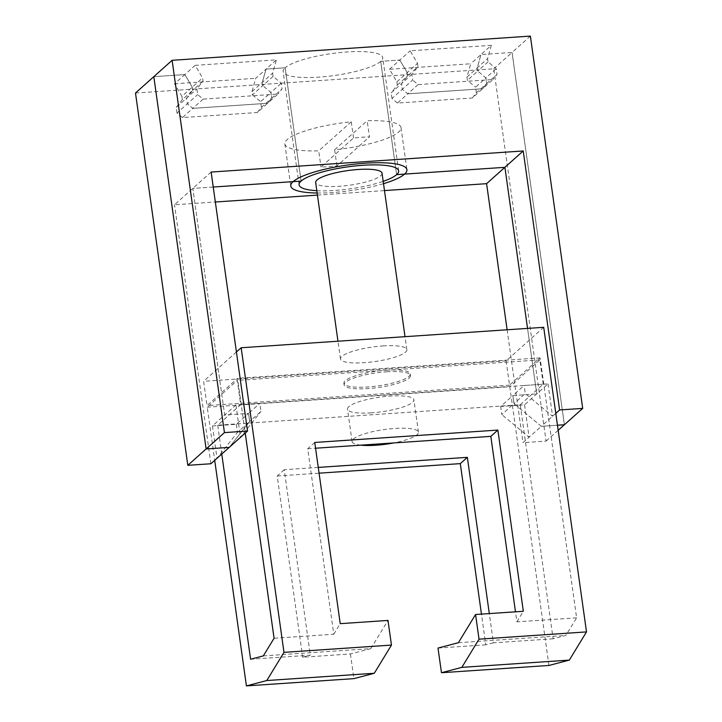 <?xml version="1.0" encoding="UTF-8"?>
<svg xmlns="http://www.w3.org/2000/svg" width="722" height="722" viewBox="0 0 722 722"><rect width="100%" height="100%" fill="white"/><g stroke="black" fill="none" stroke-linecap="round" stroke-linejoin="round"><path stroke-width="0.54" stroke-dasharray="3.61 2.71" d="M360.829 445.158A33.51 7.364 -8 0 1 352.074 441.521A33.51 7.364 -8 0 1 394.645 428.471A33.51 7.364 -8 0 1 418.444 432.189A33.51 7.364 -8 0 1 393.58 442.947M371.316 412.867A33.51 7.364 -8 0 1 347.517 409.148A33.51 7.364 -8 0 1 390.097 396.098A33.51 7.364 -8 0 1 413.896 399.817A33.51 7.364 -8 0 1 371.316 412.867M386.46 370.196A33.51 7.364 -8 0 1 410.249 373.924A33.51 7.364 -8 0 1 367.678 386.974A33.51 7.364 -8 0 1 343.88 383.247A33.51 7.364 -8 0 1 386.46 370.196M386.685 371.812A33.51 7.364 -8 0 1 410.475 375.539A33.51 7.364 -8 0 1 367.904 388.589A33.51 7.364 -8 0 1 344.105 384.862A33.51 7.364 -8 0 1 386.685 371.812M382.046 173.208A33.51 7.364 -8 0 1 339.466 186.258A33.51 7.364 -8 0 1 315.667 182.531M383.048 345.919A33.51 7.364 -8 0 1 406.838 349.638A33.51 7.364 -8 0 1 364.267 362.688A33.51 7.364 -8 0 1 340.468 358.969A33.51 7.364 -8 0 1 383.048 345.919M543.702 327.31L506.14 360.856L509.551 385.133L540.074 357.877L576.607 617.824L565.867 635.441L553.124 638.789L520.237 404.744L217.701 425.186L240.706 404.636L237.294 380.359L207.241 407.199L214.714 460.347M520.237 404.744L543.242 384.194L240.706 404.636M553.124 638.789L493.415 642.824L489.308 613.583M221.762 454.057L217.701 425.186M318.267 467.414L284.233 469.715L310.307 655.197L250.597 659.24M548.946 665.458L509.777 386.757L207.241 407.199M543.242 384.194L539.83 359.917L509.777 386.757M539.83 359.917L237.294 380.359M236.419 351.993L203.604 381.297L207.015 405.583L237.538 378.319L245.236 433.092M458.389 642.706L565.867 635.441M493.415 642.824L485.771 644.836L481.457 614.115M438.001 648.067L485.771 644.836M263.331 655.883L370.81 648.627L350.432 653.979L302.662 657.21L310.307 655.197M284.233 469.715L277.194 476.006L302.662 657.21M277.194 476.006L319.07 473.172M506.14 360.856L203.604 381.297M509.551 385.133L207.015 405.583M540.074 357.877L237.538 378.319M314.756 442.451L307.716 448.741L333.781 634.232L274.071 638.266M576.607 617.824L516.898 621.859L515.481 611.814M307.716 448.741L315.568 448.218M516.898 621.859L523.333 611.29M350.432 653.979L353.897 678.635M333.781 634.232L340.224 623.664M370.81 648.627L387.994 620.433M317.148 193.009A58.644 12.897 172 0 0 332.427 192.548A58.644 12.897 172 0 0 383.517 183.677M336.912 165.961L334.638 149.77A58.644 12.897 172 0 0 401.017 127.623A58.644 12.897 172 0 0 367.173 120.718L369.447 136.9A58.644 12.897 172 0 0 361.65 137.288A58.644 12.897 172 0 0 353.518 137.983L320.992 167.035A58.644 12.897 172 0 0 328.781 166.647A58.644 12.897 172 0 0 336.912 165.961L369.447 136.9M353.518 137.983L351.244 121.792A58.644 12.897 172 0 0 284.865 143.94A58.644 12.897 172 0 0 318.718 150.844L320.992 167.035M334.638 149.77L367.173 120.718M351.244 121.792L318.718 150.844M530.372 36.1L512.06 52.453L481.014 54.556L491.348 45.324L410.141 50.811L417.533 63.392L417.984 66.623L411.847 74.393L412.641 80.061L402.307 89.284L401.513 83.617L411.847 74.393M564.387 424.753L512.06 52.453L564.387 424.753M555.796 413.363L541.301 426.314L514.001 403.643L512.864 395.548L536.753 393.941L512.864 395.548L524.136 385.485L548.016 383.869L536.753 393.941L527.538 328.402L536.753 393.941L524.542 404.843L500.653 406.459L512.864 395.548L514.001 403.643L525.273 393.58L524.136 385.485M135.492 93.021L493.749 68.807L546.076 441.106L522.99 442.667L541.301 426.314L557.465 425.222L541.301 426.314L514.001 403.643L501.79 414.545L500.653 406.459M418.101 84.591L407.768 93.815L402.307 89.284L407.768 93.815L397.443 103.047L472.278 97.984L482.603 88.761L407.768 93.815L482.603 88.761L486.7 83.581L482.603 88.761L492.936 79.537L418.101 84.591L412.641 80.061M472.278 97.984L476.376 92.804L486.7 83.581L485.906 77.913L486.7 83.581L497.034 74.357L492.936 79.537M491.348 45.324L487.594 58.653L488.045 61.893L496.24 68.689L497.034 74.357M476.376 92.804L475.572 87.145L485.906 77.913L477.72 71.117L485.906 77.913L496.24 68.689M397.443 103.047L391.983 98.508L402.307 89.284L401.513 83.617L407.659 75.855L401.513 83.617L391.189 92.849L397.326 85.079L396.874 81.839L389.483 69.267L470.681 63.78L466.935 77.11L467.387 80.341L475.572 87.145M397.326 85.079L407.659 75.855L407.199 72.615L399.808 60.043L407.199 72.615L407.659 75.855L417.984 66.623M396.874 81.839L417.533 63.392M389.483 69.267L399.808 60.043L380.702 61.334L399.808 60.043L410.141 50.811M488.045 61.893L477.72 71.117L477.26 67.877L481.014 54.556L477.26 67.877L487.594 58.653M203.144 99.122L192.81 108.345L187.35 103.806L192.81 108.345L182.485 117.569L257.321 112.515L267.654 103.282L192.81 108.345L267.654 103.282L271.743 98.111L267.654 103.282L277.979 94.059L203.144 99.122L197.684 94.582L196.889 88.914L203.026 81.153L202.575 77.913L195.184 65.341L276.391 59.854L272.636 73.175L273.087 76.415L281.282 83.22L282.076 88.878L277.979 94.059M257.321 112.515L261.418 107.334L271.743 98.111L270.949 92.443L271.743 98.111L282.076 88.878M182.485 117.569L177.025 113.038L187.35 103.806L186.556 98.147L192.702 90.376L186.556 98.147L187.35 103.806L197.684 94.582M261.418 107.334L260.615 101.667L270.949 92.443L262.763 85.638L270.949 92.443L281.282 83.22M177.025 113.038L176.231 107.37L196.889 88.914M176.231 107.37L182.368 99.6L192.702 90.376L192.242 87.136L184.85 74.565L192.242 87.136L192.702 90.376L203.026 81.153M195.184 65.341L184.85 74.565L153.804 76.667L184.85 74.565L174.525 83.788L181.917 96.369L202.575 77.913M273.087 76.415L262.763 85.638L262.303 82.407L262.763 85.638L252.429 94.871L251.978 91.631L255.723 78.301L266.057 69.077L262.303 82.407L266.057 69.077L285.163 67.787A50.269 11.047 172 0 0 283.15 71.559A50.269 11.047 172 0 0 318.844 77.137A50.269 11.047 172 0 0 380.702 61.334A50.269 11.047 172 0 0 382.714 57.561A50.269 11.047 172 0 0 347.02 51.975A50.269 11.047 172 0 0 285.163 67.787L266.057 69.077L276.391 59.854M251.978 91.631L272.636 73.175M380.702 61.334L396.622 174.643L380.702 61.334M213.234 187.034L192.81 188.415L224.659 415.024L248.548 413.417L249.686 421.504L248.548 413.417L259.812 403.345L235.932 404.961L224.659 415.024L248.548 413.417L236.338 424.319L212.458 425.926L224.659 415.024L192.81 188.415L213.234 187.034M236.338 424.319L237.475 432.406L249.686 421.504L229.217 447.396L249.686 421.504L260.958 411.441L259.812 403.345M285.163 67.787L301.092 181.096L285.163 67.787M211.131 172.053L174.498 204.768L215.337 202.007M548.016 383.869L552.565 416.251L525.273 393.58M235.932 404.961L240.48 437.333L260.958 411.441M546.076 441.106L558.178 430.303M493.749 68.807L512.06 52.453L481.014 54.556L470.681 63.78M252.429 94.871L260.615 101.667M174.525 83.788L255.723 78.301M182.368 99.6L181.917 96.369M391.983 98.508L391.189 92.849M466.935 77.11L477.26 67.877L477.72 71.117L467.387 80.341M317.436 195.111L384.483 190.581M316.814 190.689A50.269 11.047 172 0 0 334.773 190.446A50.269 11.047 172 0 0 383.192 181.357M524.542 404.843L529.091 437.216L501.79 414.545M507.124 329.783L522.99 442.667M210.896 463.759L174.498 204.768M212.458 425.926L217.006 458.308L237.475 432.406M352.074 441.521L347.517 409.148M418.444 432.189L413.896 399.817M410.475 375.539L410.249 373.924M344.105 384.862L343.88 383.247M406.838 349.638L405.015 336.678M340.468 358.969L337.968 341.208M401.017 127.623L406.928 169.706M284.865 143.94L290.785 186.032M398.634 170.87L382.714 57.561M299.079 184.859L283.15 71.559"/><path stroke-width="1.08" d="M393.58 442.947A33.51 7.364 -8 0 1 375.864 445.239A33.51 7.364 -8 0 1 360.829 445.158M337.968 341.208L315.667 182.531A33.51 7.364 -8 0 1 358.247 169.48A33.51 7.364 -8 0 1 382.046 173.208L405.015 336.678M245.236 433.092L274.071 638.266L263.331 655.883L250.597 659.24L221.762 454.057M318.267 467.414L467.351 457.342L460.302 463.632L319.07 473.172M489.308 613.583L467.351 457.342M266.797 680.539L246.419 685.9L353.897 678.635L374.276 673.283L266.797 680.539L283.981 652.354L241.166 347.751L543.702 327.31L586.508 631.903L479.029 639.169L461.854 667.363L569.333 660.098L586.508 631.903M569.333 660.098L548.946 665.458L441.467 672.723L461.854 667.363M241.166 347.751L236.419 351.993M246.419 685.9L214.714 460.347M479.029 639.169L475.563 614.512L458.389 642.706L438.001 648.067L441.467 672.723M481.457 614.115L460.302 463.632M475.563 614.512L523.333 611.29L497.864 430.077L314.756 442.451L340.224 623.664L387.994 620.433L391.459 645.089L283.981 652.354M515.481 611.814L490.825 436.368L315.568 448.218M391.459 645.089L374.276 673.283M497.864 430.077L490.825 436.368M383.517 183.677A58.644 12.897 172 0 0 406.928 169.706A58.644 12.897 172 0 0 365.287 163.19A58.644 12.897 172 0 0 290.785 186.032A58.644 12.897 172 0 0 317.148 193.009M558.178 430.303L582.699 408.399L530.372 36.1L172.116 60.305L224.434 432.604L247.529 431.043L229.217 447.396L206.122 448.958L153.804 76.667L206.122 448.958L229.217 447.396L210.896 463.759L187.81 465.32L135.492 93.021L172.116 60.305M582.699 408.399L559.613 409.961L555.796 413.363M564.387 424.753L557.465 425.222L564.387 424.753M224.434 432.604L187.81 465.32M559.613 409.961L523.215 150.97L504.904 167.323L527.538 328.402L504.904 167.323L396.622 174.643A50.269 11.047 172 0 0 398.634 170.87A50.269 11.047 172 0 0 362.94 165.284A50.269 11.047 172 0 0 301.092 181.096L213.234 187.034L301.092 181.096A50.269 11.047 172 0 0 299.079 184.859A50.269 11.047 172 0 0 316.814 190.689M523.215 150.97L211.131 172.053L247.529 431.043M383.192 181.357A50.269 11.047 172 0 0 396.622 174.643L504.904 167.323L486.592 183.677L507.124 329.783M215.337 202.007L317.436 195.111M384.483 190.581L486.592 183.677"/></g></svg>
